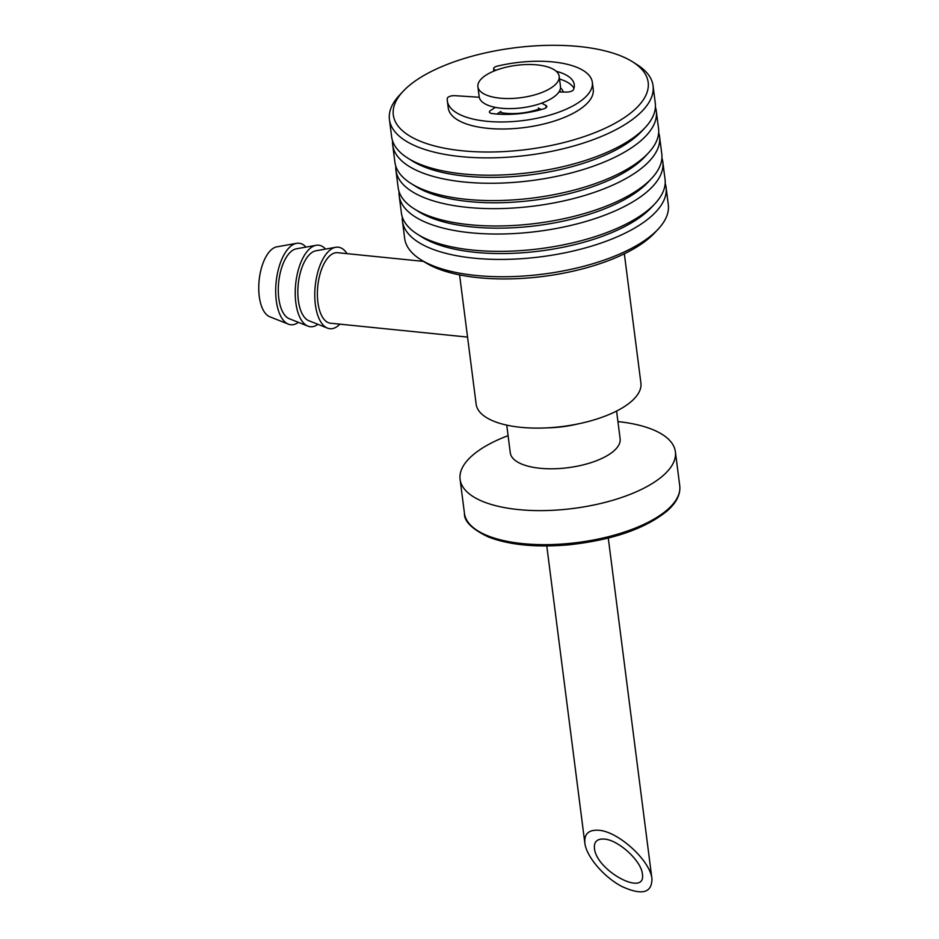 <?xml version="1.0" encoding="UTF-8"?>
<svg xmlns="http://www.w3.org/2000/svg" width="939" height="939" viewBox="0 0 939 939"><rect width="100%" height="100%" fill="white"/><g stroke="black" fill="none" stroke-linecap="round" stroke-linejoin="round"><path stroke-width="1.41" d="M539.737 108.736A33.558 13.381 172.7 0 1 499.571 112.304M559.714 90.59A40.976 16.339 172.7 0 1 560.7 92.022M482.388 77.867A40.976 16.339 172.7 0 1 527.143 64.533A40.976 16.339 172.7 0 1 559.186 76.317A40.976 16.339 172.7 0 1 520.617 97.726A40.976 16.339 172.7 0 1 477.904 86.74A40.976 16.339 172.7 0 1 482.388 77.867M559.186 76.317L560.477 86.4A40.976 16.339 172.7 0 1 521.908 107.809A40.976 16.339 172.7 0 1 479.195 96.811L477.904 86.74M566.698 141.824A128.455 51.211 -7.3 0 0 632.663 61.868A128.455 51.211 -7.3 0 0 514.232 47.854A128.455 51.211 -7.3 0 0 403.16 91.271A128.455 51.211 -7.3 0 0 429.17 144.406A128.455 51.211 -7.3 0 0 566.698 141.824M563.341 92.045A43.194 17.219 -7.3 0 0 560.501 87.879M402.315 217.038A132.892 52.983 -7.3 0 0 402.444 221.111L404.662 238.436A132.892 52.983 -7.3 0 0 420.707 259.61L425.074 262.368A128.455 51.211 -7.3 0 0 582.955 268.754A128.455 51.211 -7.3 0 0 654.577 232.966L658.11 229.186A132.892 52.983 -7.3 0 0 668.298 204.667L666.08 187.342A132.892 52.983 -7.3 0 0 665.176 183.363M420.707 259.61A132.892 52.983 -7.3 0 0 584.023 266.207A132.892 52.983 -7.3 0 0 658.11 229.186M402.444 221.111A132.892 52.983 -7.3 0 0 581.804 248.882A132.892 52.983 -7.3 0 0 666.08 187.342M399.063 191.65A132.892 52.983 -7.3 0 0 399.192 195.723L401.411 213.047A132.892 52.983 -7.3 0 0 417.444 234.222L421.822 236.98A128.455 51.211 -7.3 0 0 579.703 243.365A128.455 51.211 -7.3 0 0 651.326 207.578L654.859 203.81A132.892 52.983 -7.3 0 0 665.047 179.279L662.828 161.954A132.892 52.983 -7.3 0 0 661.925 157.975M417.444 234.222A132.892 52.983 -7.3 0 0 580.772 240.818A132.892 52.983 -7.3 0 0 654.859 203.81M399.192 195.723A132.892 52.983 -7.3 0 0 578.553 223.494A132.892 52.983 -7.3 0 0 662.828 161.954M395.812 166.262A132.892 52.983 -7.3 0 0 395.941 170.346L398.159 187.671A132.892 52.983 -7.3 0 0 414.193 208.834L418.571 211.592A128.455 51.211 -7.3 0 0 576.452 217.977A128.455 51.211 -7.3 0 0 648.074 182.201L651.607 178.422A132.892 52.983 -7.3 0 0 661.795 153.89L659.565 136.566A132.892 52.983 -7.3 0 0 658.662 132.587M414.193 208.834A132.892 52.983 -7.3 0 0 577.52 215.442A132.892 52.983 -7.3 0 0 651.607 178.422M395.941 170.346A132.892 52.983 -7.3 0 0 575.302 198.106A132.892 52.983 -7.3 0 0 659.565 136.566M392.561 140.873A132.892 52.983 -7.3 0 0 392.69 144.958L394.908 162.283A132.892 52.983 -7.3 0 0 410.942 183.445L415.32 186.204A128.455 51.211 -7.3 0 0 573.201 192.589A128.455 51.211 -7.3 0 0 644.823 156.813L648.356 153.034A132.892 52.983 -7.3 0 0 658.544 128.514L656.314 111.178A132.892 52.983 -7.3 0 0 655.41 107.199M410.942 183.445A132.892 52.983 -7.3 0 0 574.269 190.054A132.892 52.983 -7.3 0 0 648.356 153.034M392.69 144.958A132.892 52.983 -7.3 0 0 572.051 172.729A132.892 52.983 -7.3 0 0 656.314 111.178M403.16 91.271L399.615 95.05A132.892 52.983 -7.3 0 0 389.439 119.57L391.657 136.894A132.892 52.983 -7.3 0 0 407.69 158.057L412.068 160.827A128.455 51.211 -7.3 0 0 569.95 167.201A128.455 51.211 -7.3 0 0 641.572 131.425L645.105 127.645A132.892 52.983 -7.3 0 0 655.281 103.126L653.063 85.801A132.892 52.983 -7.3 0 0 637.029 64.627L632.663 61.868M407.69 158.057A132.892 52.983 -7.3 0 0 571.018 164.665A132.892 52.983 -7.3 0 0 645.105 127.645M389.439 119.57A132.892 52.983 -7.3 0 0 568.799 147.341A132.892 52.983 -7.3 0 0 653.063 85.801M479.266 97.245L454.769 95.672A5.423 2.16 -7.3 0 0 447.281 98.407A73.089 29.144 -7.3 0 0 447.34 100.884A73.089 29.144 -7.3 0 0 523.539 120.509A73.089 29.144 -7.3 0 0 592.333 82.315A73.089 29.144 -7.3 0 0 497.33 66.129A5.423 2.16 -7.3 0 0 493.621 68.711A5.423 2.16 -7.3 0 0 494.818 69.838L495.945 70.284M447.34 100.884L448.243 107.938A73.089 29.144 -7.3 0 0 524.443 127.551A73.089 29.144 -7.3 0 0 593.237 89.369L592.333 82.315M559.527 79.017A54.873 21.879 172.7 0 1 573.987 88.254M556.346 71.376A5.423 2.16 172.7 0 1 557.167 71.54A54.873 21.879 172.7 0 1 574.257 84.627A54.873 21.879 172.7 0 1 573.518 89.628A5.423 2.16 172.7 0 1 566.698 92.081L558.905 91.999M538.399 108.02L541.275 109.546M541.615 103.161L545.958 105.461A5.423 2.16 172.7 0 1 546.791 106.424A5.423 2.16 172.7 0 1 543.775 108.818A54.873 21.879 172.7 0 1 492.059 113.537A5.423 2.16 172.7 0 1 490.498 110.52L495.381 107.375M496.872 114.042L500.91 111.448M624.341 253.788L640.903 383.053A83.055 33.111 172.7 0 1 631.818 401.035A83.055 33.111 172.7 0 1 580.419 423.407A83.055 33.111 172.7 0 1 544.843 427.961A83.055 33.111 172.7 0 1 476.143 404.169L459.582 274.892M580.419 423.407L574.562 424.686A55.366 22.078 172.7 0 1 550.841 427.726L544.843 427.961M616.583 411.059L620.127 438.759A55.366 22.078 172.7 0 1 614.071 450.743A55.366 22.078 172.7 0 1 553.587 468.772A55.366 22.078 172.7 0 1 510.288 452.833L506.731 425.132M617.932 421.588A108.525 43.264 172.7 0 1 675.387 451.753A108.525 43.264 172.7 0 1 663.509 475.24A108.525 43.264 172.7 0 1 544.96 510.57A108.525 43.264 172.7 0 1 460.087 479.324A108.525 43.264 172.7 0 1 508.081 435.661M306.008 247.098A40.976 18.921 95.8 0 0 296.595 243.318L276.829 246.84A35.436 16.362 95.8 0 0 259.258 296.384A35.436 16.362 95.8 0 0 269.739 316.748L288.402 324.155A40.976 18.921 95.8 0 0 298.391 322.347M296.595 243.318A40.976 18.921 95.8 0 0 276.277 300.609A40.976 18.921 95.8 0 0 288.402 324.155M325.563 249.081A40.976 18.921 95.8 0 0 316.138 245.302L296.372 248.812A35.436 16.362 95.8 0 0 278.801 298.367A35.436 16.362 95.8 0 0 289.294 318.732L307.945 326.138A40.976 18.921 95.8 0 0 317.934 324.319M316.138 245.302A40.976 18.921 95.8 0 0 295.82 302.593A40.976 18.921 95.8 0 0 307.945 326.138M347.066 253.647A40.976 18.921 95.8 0 0 335.681 247.286L315.915 250.795A35.436 16.362 95.8 0 0 298.344 300.339A35.436 16.362 95.8 0 0 308.837 320.715L327.488 328.122A40.976 18.921 95.8 0 0 339.918 324.166M335.681 247.286A40.976 18.921 95.8 0 0 315.363 304.565A40.976 18.921 95.8 0 0 327.488 328.122M423.536 261.394L337.606 252.697A35.436 16.362 95.8 0 0 317.887 302.323A35.436 16.362 95.8 0 0 330.469 323.204L467.552 337.089M598.718 830.264C618.425 831.426 650.539 860.852 651.971 879.057C651.783 893.142 641.677 895.583 621.653 886.381C603.707 876.885 586.452 856.626 584.856 843.187C584.07 833.926 588.694 829.618 598.718 830.264M604.34 839.079C597.181 838.621 593.882 841.696 594.446 848.304C596.253 870.864 646.513 897.719 642.382 873.927C641.36 860.922 618.414 839.9 604.34 839.079M494.818 69.838L494.923 70.671M557.167 71.54L557.261 72.303M546.228 107.574L545.958 105.461M675.387 451.753L679.742 485.803A108.525 43.264 172.7 0 1 667.864 509.29A108.525 43.264 172.7 0 1 549.327 544.62A108.525 43.264 172.7 0 1 464.453 513.375L460.087 479.324M493.621 68.711L493.926 71.082M679.742 485.803C680.634 494.313 676.514 502.635 667.383 510.746C645.609 528.563 612.967 539.902 569.468 544.761C536.427 547.695 509.325 545.078 488.163 536.897C471.93 529.056 464.03 521.215 464.453 513.375M546.78 545.958L584.856 843.187M608.284 538.07L651.971 879.057"/></g></svg>
